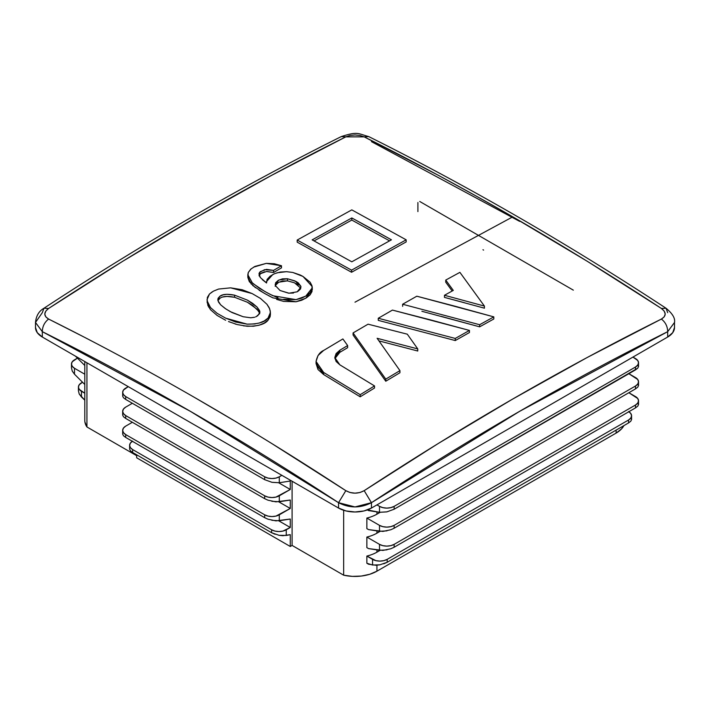 <?xml version="1.0" encoding="UTF-8"?>
<svg xmlns="http://www.w3.org/2000/svg" width="710" height="710" viewBox="0 0 710 710"><rect width="100%" height="100%" fill="white"/><g stroke="black" fill="none" stroke-linecap="round" stroke-linejoin="round"><path stroke-width="1.06" d="M84.907 421.935L86.939 426.976L136.666 455.687L86.939 426.976L86.939 362.783L86.939 426.976A31.036 17.919 0 0 1 84.792 420.338M136.666 457.799L290.266 546.478L292.094 545.422L343.658 575.189L352.382 576.369L361.337 576.05L369.75 574.275L376.939 571.177L616.12 433.091L621.472 428.946L623.868 425.636A31.036 17.919 0 0 1 616.12 433.091L376.939 571.177L376.939 565.222L376.939 571.177A31.036 17.919 0 0 1 343.658 575.189L343.658 510.286L343.658 575.189L292.094 545.422L290.266 546.478L136.666 457.799L136.666 454.808L136.666 457.799M419.734 201.471L573.334 290.15L419.734 201.471M290.266 481.025L290.266 489.465L278.755 482.818L290.266 489.465L290.266 481.025L279.296 482.747L290.266 481.025M290.266 500.026L290.266 508.475L278.755 501.819L290.266 508.475L290.266 500.026L279.296 501.748L279.296 495.802L290.266 489.465L275.942 497.098L271.983 497.55L268.025 497.098L264.67 495.802L125.697 415.572L125.697 418.438L264.67 498.677L268.025 500.204L275.942 501.863L290.266 500.026M290.266 519.028L290.266 527.477L278.755 520.821L290.266 527.477L290.266 519.028L279.296 520.75L279.296 514.803L290.266 508.475L275.942 516.099L271.983 516.552L268.025 516.099L264.67 514.803L125.697 434.573L125.697 437.44L264.67 517.679L268.025 519.205L275.942 520.874L290.266 519.028M278.932 535.278L286.245 535.464L286.245 529.793A10.348 5.973 180 0 1 271.619 529.793L271.619 532.722L278.932 535.278L282.891 535.713L290.266 534.657L290.266 546.478L290.266 534.657L286.245 535.464L286.245 529.793L290.266 527.477L282.891 531.089L278.932 531.55L274.974 531.089L271.619 529.793L132.646 449.563L132.646 452.492L271.619 532.722L132.646 452.492L132.646 449.563L130.409 447.628L129.619 445.339L130.409 443.058L132.646 441.114M383.746 563.811L387.181 562.284L387.181 559.356L387.181 562.284L379.868 564.832L375.909 565.266L368.534 564.21L366.857 563.243L366.857 556.063A31.036 17.919 0 0 0 376.939 552.176L376.939 549.913L376.939 552.176A31.036 17.919 180 0 1 366.857 556.063L375.909 560.651L379.868 561.104L383.826 560.651L387.181 559.356L628.554 420L628.554 422.929L387.181 562.284L628.554 422.929L630.791 421.199L628.554 422.929L628.554 420L630.791 418.066L631.58 415.785L630.791 413.495L628.554 411.56M366.857 547.623L366.857 537.062A31.036 17.919 0 0 0 376.939 533.174L376.939 530.903L376.939 533.174A31.036 17.919 180 0 1 366.857 537.062L379.504 544.366L382.859 545.662L386.817 546.114L390.775 545.662L394.13 544.366L635.503 405.011L635.503 407.886L394.13 547.241L390.775 548.768L382.859 550.428L368.534 548.59L366.857 547.623L368.534 548.59L379.504 550.312L379.504 544.366L366.857 537.062L366.857 547.623M366.857 528.622L366.857 518.06A31.036 17.919 0 0 0 376.939 514.173L376.939 511.901L376.939 514.173A31.036 17.919 180 0 1 366.857 518.06L379.504 525.365L382.859 526.66L386.817 527.113L390.775 526.66L394.13 525.365L635.503 386.009L635.503 388.885L394.13 528.231L390.775 529.766L382.859 531.426L368.534 529.589L366.857 528.622L368.534 529.589L379.504 531.311L379.504 525.365L366.857 518.06L366.857 528.622M380.045 550.383L376.939 552.176L380.045 550.383M616.12 430.109L616.12 433.091L616.12 430.109M380.045 531.382L376.939 533.174L380.045 531.382M380.045 512.38L376.939 514.173L380.045 512.38M484.415 308.184L484.415 306.072L484.415 308.184L444.469 297.392L444.469 295.28L484.415 306.072L459.903 272.356L445.738 280.077L445.738 282.189L445.738 280.077L453.282 290.399L444.469 295.28L444.469 297.392L464.447 302.726M452.19 291.011L445.738 282.189M441.141 316.349L479.641 326.831L493.805 318.985L479.641 326.831L479.641 324.719L493.805 316.873L493.805 318.985L493.805 316.873L416.805 296.203L402.632 304.244L402.632 306.356L402.632 304.244L479.641 324.719L479.641 326.831L421.891 311.291M469.443 332.537L469.443 330.425L392.435 310.092L378.261 318.257L378.261 320.37L378.261 318.257L455.27 338.439L455.27 340.552L378.261 320.37L455.27 340.552L455.27 338.439L469.443 330.425L469.443 332.537L455.27 340.552L469.443 332.537M353.083 332.928L353.083 335.04L353.083 332.928L385.77 379.113L385.77 381.226L353.083 335.04L385.77 381.226L385.77 379.113L399.943 370.629L399.943 372.741L385.77 381.226L399.943 372.741L399.943 370.629L377.116 338.297L417.755 348.903L417.755 351.015L378.962 340.889L417.755 351.015L417.755 348.903L407.3 334.179L368.064 324.177L353.083 332.928L385.77 379.113L399.943 370.629L377.116 338.297L417.755 348.903L407.3 334.179L368.064 324.177L353.083 332.928M336.105 355.692L339.85 352.329L347.643 347.678L347.643 345.566L339.85 350.216L347.643 345.566L347.643 347.678L339.85 352.329L339.85 350.216L336.105 353.58L334.8 357.529L336.114 361.479L339.85 364.833L374.525 385.92L374.525 388.033L360.192 396.801L323.636 374.56L318.018 369.519L316.065 363.573L323.636 374.56L323.636 372.448L360.192 394.689L360.192 396.801L323.636 374.56L323.636 372.448L360.192 394.689L374.525 385.92L374.525 388.033L360.192 396.801L360.192 394.689L374.525 385.92L339.85 364.833L334.8 357.529L339.85 350.216L339.85 352.329L334.889 358.577M347.643 345.566L342.886 338.945L323.636 350.447L318.027 355.506L316.065 361.461C317.237 355.781 319.757 352.107 323.636 350.447L342.886 338.945L347.643 345.566M323.636 372.448L316.065 361.47L318.018 367.407L323.636 372.448M406.164 239.82L406.164 241.933L351.556 272.258L351.556 270.155L406.164 239.82L351.805 209.876L297.197 240.042L297.197 242.154L297.197 240.042L351.556 270.155L351.556 272.258L297.197 242.154L351.556 272.258L406.164 241.933L406.164 239.82L351.805 209.876L297.197 240.042L351.556 270.155L406.164 239.82M258.99 274.149L260.268 271.637L266.525 269.383L273.51 270.395L273.51 272.507L281.488 267.865L281.488 265.753L281.488 267.865L273.51 272.507L273.51 270.395L281.488 265.753L266.286 263.374L253.568 267.155M312.276 289.982L305.797 298.227L296.026 301.759L272.897 297.854L264.786 293.567M263.8 293.008L252.574 285.402M251.331 284.195L247.826 276.873L247.826 274.761L252.574 283.29L264.786 291.455M251.296 268.691L248.26 272.507L247.826 274.761M265.238 291.704L272.897 295.742L296.026 299.647L305.797 296.114L312.276 287.87L312.16 286.538L302.992 276.447L300.161 274.974L292.795 272.462L286.467 271.681L276.953 272.809M272.791 274.522L266.419 281.71L266.534 282.997L262.265 279.589M266.916 271.469L273.51 272.507L266.525 271.495L260.268 273.749L259.026 275.791L260.81 273.341L264.626 271.779M260.082 277.157L259.159 275.258M259.15 323.086L264.235 320.955L268.052 318.062L270.102 314.645L270.297 311.069L269.108 307.581L266.951 304.288L260.49 298.448L252.112 293.558L242.208 289.742L230.626 287.843L252.112 293.558L260.49 298.448L266.951 304.288L269.631 308.752L270.412 312.48L268.052 318.062C264.981 322.154 257.996 324.177 247.115 324.15L225.665 318.16L217.118 313.332L210.515 307.599L207.879 303.365L207.054 299.567L209.494 293.993L212.334 291.783M207.054 299.567L207.879 305.486L210.515 309.711L217.118 315.444L210.515 309.711M228.505 321.55L237.175 324.559L247.115 326.263C257.996 326.289 264.981 324.266 268.052 320.174L270.412 314.592L270.412 312.48M271.531 443.359L345.823 490.663L350.03 492.509L354.991 493.157L359.961 492.518L364.177 490.663L438.425 443.386L512.726 399.047L587.09 357.556L661.4 319.056L664.214 316.855L665.208 314.068L664.223 311.122L661.4 308.468L587.108 261.191L512.771 216.834L355 302.185L512.771 216.834L475.611 195.738L438.452 175.361L364.177 136.861L359.97 135.468L355.009 134.971L350.039 135.459L345.823 136.861L271.575 175.352L197.273 216.816L122.91 261.173L48.599 308.468L45.786 311.122L44.792 314.06L45.777 316.846L48.599 319.056L85.724 337.916M197.185 398.993L234.353 420.808M312.08 291.393L310.11 294.836L306.48 297.801L301.75 300.223L296.026 301.759L283.627 301.404L276.572 299.38M272.897 297.854L268.247 295.484M266.711 294.632L259.088 290.204M255.485 287.754L249.325 281.648L247.852 277.468M270.412 314.45L270.102 316.758L268.052 320.174L264.235 323.068L259.15 325.198L253.239 326.263L243.565 325.872M235.986 324.23L235.214 324M225.665 320.272L217.118 315.444M208.642 307.048L207.054 301.901M42.316 337.028L42.316 331.668L35.5 322.464L42.316 312.666L43.949 308.246L48.599 308.468C43.567 312.391 43.567 315.923 48.599 319.056C147.644 368.428 246.725 425.627 345.823 490.663C351.929 493.965 358.044 493.965 364.177 490.663C463.186 425.68 562.267 368.472 661.4 319.056C666.433 315.932 666.433 312.409 661.4 308.468C562.356 243.503 463.275 186.304 364.177 136.861L345.823 136.861C246.814 186.251 147.733 243.45 48.599 308.468L43.949 308.246C38.961 311.104 36.148 315.844 35.5 322.464L42.316 331.668L42.316 337.028L338.546 508.049L338.546 502.689L190.387 411.339L42.316 331.668C42.422 326.476 44.517 322.269 48.599 319.056C44.517 322.269 42.422 326.476 42.316 331.668C141.015 380.88 239.758 437.892 338.546 502.689L338.546 508.049A23.27 13.437 0 0 0 371.454 508.049L371.454 502.689L354.991 506.931L338.546 502.689L345.823 490.663L338.546 502.689C349.489 508.298 360.467 508.298 371.454 502.689L371.454 508.049L667.684 337.028L667.684 331.668L519.525 411.392L371.454 502.689L364.177 490.663L371.454 502.689C470.153 437.937 568.896 380.933 667.684 331.668L667.684 337.028A23.27 13.437 0 0 0 674.5 327.523L672.725 332.662L667.684 337.028L371.454 508.049L363.911 510.96L355 511.981L346.089 510.96L338.546 508.049L42.316 337.028A23.27 13.437 0 0 1 35.5 327.523L37.275 332.662L42.316 337.028M667.684 312.666L666.051 308.246C672.521 313.58 675.334 318.32 674.5 322.464L667.684 331.668C667.577 326.476 665.483 322.269 661.4 319.056C665.483 322.269 667.577 326.476 667.684 331.668L674.5 322.464L674.5 327.523M371.454 141.645L519.614 221.36M666.051 308.246L661.4 308.468L666.051 308.246C566.979 243.246 467.881 186.038 368.756 136.604C358.177 133.764 358 131.093 341.244 136.604L345.823 136.861L341.244 136.604C242.119 186.038 143.021 243.246 43.949 308.246M368.756 136.604L364.177 136.861L368.756 136.604M230.626 287.843L218.565 289.059L213.417 291.153L209.494 293.993L207.382 297.375L207.16 300.916L210.515 307.599L217.118 313.332L225.665 318.16L235.614 322.012L247.115 324.15L255.174 323.938M254.633 317.246L250.736 317.787L243.157 316.731L230.404 311.69L225.132 308.459L220.65 304.83L217.934 300.632L218.032 298.342L219.878 296.265L223.1 294.845L226.969 294.295L234.611 295.174L247.426 300.135L252.716 303.392L257.091 307.093L259.807 311.353L259.62 313.669L256.301 316.58M283.627 299.292L296.026 299.647L301.75 298.111L306.48 295.697L310.11 292.724L312.08 289.289L311.947 285.677L310.155 282.234L302.992 276.447L292.795 272.462L286.662 271.69L280.379 272.028L274.646 273.634L270.102 276.208L267.093 279.394L266.534 282.997L260.339 277.53L259.026 273.678L259.567 272.383L264.626 269.667L273.51 270.395L281.488 265.753L274.317 263.738L266.286 263.374L254.899 266.427L250.719 269.179L248.26 272.507L247.941 276.083M251.331 282.083L259.478 288.331L268.247 293.372M269.756 294.188L277.974 297.774M293.487 293.026L288.544 293.168L280.033 290.488L275.382 285.606L275.595 282.775L278.249 280.352L282.491 278.844L287.443 278.746L295.972 281.426L298.2 282.802L300.845 286.236L300.419 289.085L297.747 291.508M391.45 239.811L351.805 261.812L312.16 239.865L351.805 217.952L371.632 228.78L391.45 239.811L351.805 261.812L312.16 239.865L351.805 217.952L391.45 239.811M389.541 240.85L351.805 220.065L314.068 240.903L351.805 220.065L351.805 217.952L351.805 220.065L389.541 240.85M455.27 338.439L469.443 330.425L430.943 320.006L392.435 310.092L378.261 318.257L455.27 338.439M479.641 324.719L493.805 316.873L455.314 306.294L416.805 296.203L402.632 304.244L479.641 324.719M453.282 290.399L444.469 295.28L484.415 306.072L459.903 272.356L445.738 280.077L453.282 290.399M258.742 311.264L252.716 305.504L247.426 302.247L234.611 297.286L226.969 296.407L223.1 296.966M219.878 298.377L217.952 300.685L219.878 298.377C222.496 296.248 227.404 295.884 234.611 297.286L247.426 302.247L257.091 309.205L259.762 313.314M255.618 316.891L257.739 315.737L259.922 312.293L259.461 310.43L257.091 307.093L247.426 300.135L234.611 295.174C227.404 293.771 222.496 294.135 219.878 296.265L217.801 299.584L218.538 302.105L220.65 304.83L225.842 308.939L232.037 312.551L243.157 316.731M234.611 295.174L234.611 297.286L234.611 295.174M288.003 280.938L282.491 280.956L278.249 282.465L275.595 284.887L275.187 286.299M298.2 284.914L295.972 283.538M275.347 285.473L278.755 282.189L287.443 280.858L287.443 278.746L278.755 280.077L275.187 284.382L275.382 285.606L280.033 290.488L288.97 293.203L297.179 291.81L300.942 287.133L300.845 286.236L294.925 280.894L287.443 278.746L287.443 280.858L294.481 282.802L300.8 288.189M483.599 250.106L482.951 249.734M368.534 510.579L367.389 509.922L379.504 512.309L368.534 510.579M386.959 511.848L379.504 512.309L379.504 506.363L376.939 504.881L379.504 506.363A10.348 5.973 180 0 0 394.13 506.363L635.503 367.008L635.503 369.874L394.13 509.23L386.817 511.883L379.504 512.309L379.504 506.363L382.859 507.65L386.817 508.111L390.775 507.65L394.13 506.363L635.503 367.008L635.503 369.874L637.74 368.17L394.13 509.23L394.13 506.363L394.13 509.23M637.722 365.26L638.53 366.555L637.74 368.17L638.53 366.555L638.53 362.783L637.74 360.494L632.938 357.086L635.503 358.559A10.348 5.973 180 0 1 638.53 362.783A10.348 5.973 180 0 1 635.503 367.008L637.74 365.064L638.53 362.783M637.722 384.261L638.53 385.557L637.74 387.181L635.503 388.885L637.74 387.181L638.53 385.557L638.53 381.785L637.74 379.504L628.847 373.717L635.503 377.56A10.348 5.973 180 0 1 638.53 381.785A10.348 5.973 180 0 1 635.503 386.009L637.74 384.075L638.53 381.785M394.13 528.231L394.13 525.365L394.13 528.231L635.503 388.885L635.503 386.009L394.13 525.365A10.348 5.973 180 0 1 379.504 525.365L379.504 531.311L386.959 530.858M637.722 403.262L638.53 404.558L637.74 406.182L635.503 407.886L637.74 406.182L638.53 404.558L638.53 400.786L637.74 398.505L628.847 392.728L635.503 396.57A10.348 5.973 180 0 1 638.53 400.786A10.348 5.973 180 0 1 635.503 405.011L637.74 403.076L638.53 400.786M394.13 547.241L394.13 544.366L394.13 547.241L635.503 407.886L635.503 405.011L394.13 544.366A10.348 5.973 180 0 1 379.504 544.366L379.504 550.312L386.959 549.859M379.868 564.832L372.555 565.027L372.555 559.356L366.857 556.063L366.857 563.243L372.555 565.027L372.555 559.356A10.348 5.973 180 0 0 387.181 559.356L628.554 420A10.348 5.973 180 0 0 631.58 415.785A10.348 5.973 180 0 0 628.838 411.729M630.791 418.119L631.58 419.512L630.791 421.199L631.58 419.512L631.58 415.785M264.67 479.676L271.983 482.321L279.296 482.747L279.296 476.8L275.942 478.096L271.983 478.549L268.025 478.096L264.67 476.8L125.697 396.562L125.697 399.437L264.67 479.676L125.697 399.437L125.697 396.562L123.46 394.627L122.67 392.346L123.46 390.056L128.262 386.639L125.697 388.121A10.348 5.973 180 0 0 122.67 392.346A10.348 5.973 180 0 0 125.697 396.562L264.67 476.8L264.67 479.676L264.67 476.8A10.348 5.973 180 0 0 279.296 476.8L281.861 475.318L279.296 476.8L279.296 482.747L271.841 482.294M122.67 396.118L123.46 397.733L125.697 399.437L123.46 397.733L122.67 396.118L122.67 392.346M125.697 426.124L132.353 422.281L125.697 426.124L123.46 428.068L122.67 430.349A10.348 5.973 180 0 1 125.697 426.124M125.697 407.123L132.353 403.28L125.697 407.123L123.46 409.058L122.67 411.347A10.348 5.973 180 0 1 125.697 407.123M292.094 481.229L292.094 545.422L292.094 481.229M122.67 415.119L123.46 416.734L125.697 418.438L125.697 415.572L123.46 413.628L122.67 411.347A10.348 5.973 180 0 0 125.697 415.572L264.67 495.802L264.67 498.677L125.697 418.438L123.46 416.734L122.67 415.119L122.67 411.347M271.841 501.296L279.296 501.748L279.296 495.802A10.348 5.973 180 0 1 264.67 495.802L264.67 498.677M122.67 434.121L123.46 435.745L125.697 437.44L125.697 434.573L123.46 432.639L122.67 430.349A10.348 5.973 180 0 0 125.697 434.573L264.67 514.803L264.67 517.679L125.697 437.44L123.46 435.745L122.67 434.121L122.67 430.349M271.841 520.297L279.296 520.75L279.296 514.803A10.348 5.973 180 0 1 264.67 514.803L264.67 517.679M275.054 534.257L271.619 532.722L271.619 529.793L132.646 449.563A10.348 5.973 180 0 1 129.619 445.339A10.348 5.973 180 0 1 132.362 441.292M129.619 449.066L130.409 450.761L132.646 452.492L130.409 450.761L129.619 449.066L129.619 445.339M84.792 365.49L75.42 356.136L84.792 365.49M84.792 384.492L74.497 374.223L72.26 371.108L71.47 367.824L72.26 371.108L74.497 374.223L74.497 368.277L84.792 374.214L74.497 368.277A10.348 5.973 180 0 1 71.47 364.052L72.26 366.333L74.497 368.277L74.497 374.223L84.792 384.492M77.425 358.142L72.26 361.763L71.47 364.052A10.348 5.973 180 0 1 74.497 359.828L77.425 358.142M82.52 382.22L79.209 384.776L78.419 387.065L79.209 389.355L84.792 393.216L81.446 391.29A10.348 5.973 180 0 1 78.419 387.065A10.348 5.973 180 0 1 81.446 382.841L82.52 382.22M84.792 400.147L79.209 393.97L78.419 390.793L79.209 393.97L81.446 396.961L81.446 391.29L81.446 396.961L84.792 400.147M417.906 202.527L417.906 211.598L417.906 202.527M316.065 361.47L316.065 363.582M312.276 289.866L312.276 287.754M266.41 281.905L266.41 282.908M35.5 322.464L35.5 327.523M84.792 361.55L84.792 420.426M71.47 367.824L71.47 364.052M78.419 390.793L78.419 387.065"/></g></svg>
